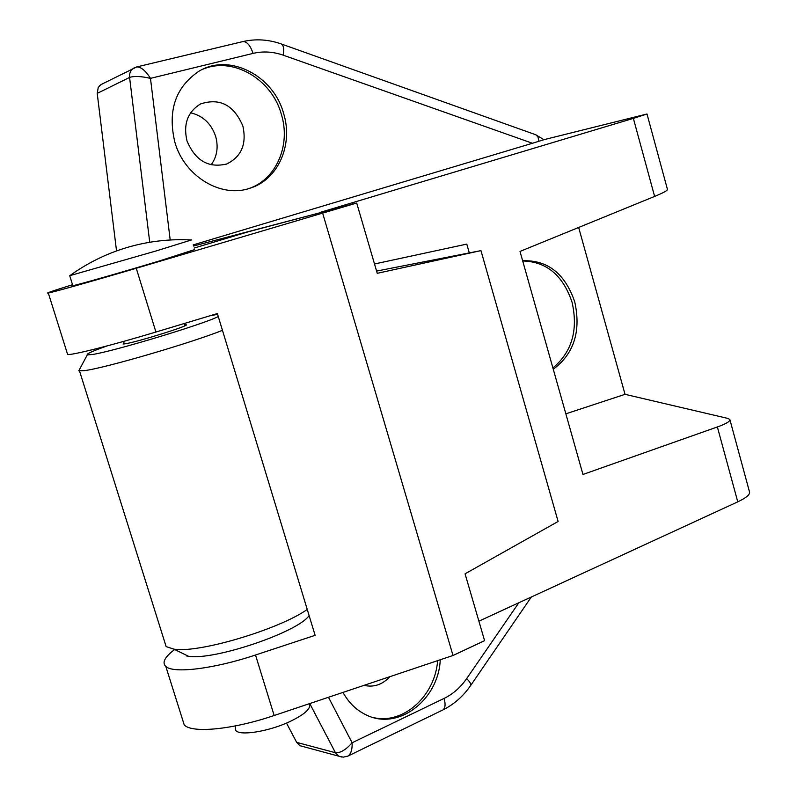 <?xml version="1.0" encoding="UTF-8"?>
<svg xmlns="http://www.w3.org/2000/svg" width="797" height="797" viewBox="0 0 797 797"><rect width="100%" height="100%" fill="white"/><g stroke="black" fill="none" stroke-linecap="round" stroke-linejoin="round"><path stroke-width="1.2" d="M342.979 692.414C348.608 702.575 356.189 709.997 365.733 714.67C397.763 731.357 438.569 700.174 440.253 659.757M374.182 717.748C403.999 724.343 435.232 695.442 437.613 660.653M364.01 685.35C373.763 687.602 382.401 684.703 389.912 676.653M174.892 142.314C184.585 176.595 221.337 198.393 250.009 188.212C278.053 179.753 293.445 144.825 283.612 113.463C273.56 75.615 229.436 52.652 199.031 71.182C175.46 87.072 167.41 110.783 174.892 142.314M248.415 188.7C276.061 179.943 291.074 145.353 281.351 114.31C271.777 78.793 231.997 55.73 201.78 69.718M186.996 140.9C195.275 160.655 208.535 168.346 226.776 163.963C241.451 156.69 246.811 144.048 242.866 126.036C233.929 105.015 219.823 97.652 200.555 103.949C187.644 111.869 183.121 124.183 186.996 140.9M211.135 164.83C217.073 156.571 218.577 147.086 215.658 136.387C211.245 123.555 202.886 115.695 190.613 112.815M553.267 369.26C573.999 353.729 581.162 331.283 574.757 301.914C565.073 273.64 547.698 259.912 522.643 260.749M552.909 367.955C571.927 352.025 578.323 330.137 572.077 302.292C563.021 275.373 546.573 261.605 522.712 260.978M319.995 212.769L193.492 246.024M478.897 621.172L737.763 501.841L717.37 426.953L582.966 474.464L520.013 251.434L654.616 196.421L633.366 118.374L646.995 114.001L543.923 139.694M319.906 212.47L633.366 118.374M374.5 263.976L466.783 244.101L469.303 252.908M565.85 413.832L625.027 394.326L578.662 227.464M149.726 242.268L129.582 77.429L97.214 93.379L116.531 250.945M286.492 723.068L296.673 742.376L335.457 752.737L309.754 703.562M193.153 244.908L532.436 143.261L283.214 55.172C273.092 51.646 263.04 51.048 253.057 53.399L150.474 78.355L170.199 239.987M303.169 746.57L299.841 745.673L296.673 742.376M97.214 93.379L98.21 87.65L99.914 85.428L102.634 83.745M729.952 419.84L749.479 491.829C750.296 494.419 746.39 497.756 737.763 501.841M535.743 134.743L543.952 139.714L532.436 143.261M717.37 426.953C726.127 423.815 730.291 421.334 729.863 419.511L727.91 418.435L625.027 394.326M647.005 114.031L667.438 189.347C667.667 190.443 663.393 192.804 654.616 196.421M328.484 697.275L352.115 742.764C345.928 749.788 340.379 753.115 335.457 752.737L338.705 756.164L299.841 745.673M518.847 602.751L466.663 678.616C460.546 687.432 453.035 694.028 444.108 698.411L352.115 742.764C352.384 749.14 351.128 753.504 348.369 755.855L347.602 756.223M134.912 67.526L133.468 68.283C130.529 70.385 129.234 73.444 129.582 77.429C134.145 75.914 141.119 76.223 150.474 78.355C145.672 70.764 141.119 66.948 136.825 66.908L136.566 66.968M72.547 284.728C53.14 290.756 45.06 293.515 48.298 293.017C53.359 292.16 93.179 280.982 136.267 268.27L356.697 203.036L248.226 231.797L194.119 248.066M175.051 649.266C164.8 656.848 161.721 662.586 165.836 666.481C173.347 673.794 214.004 668.882 255.508 655.004L315.114 635.329L217.362 313.56L155.923 332.03C113.104 344.942 73.135 355.073 67.655 354.545L67.297 353.38M182.374 719.014L184.246 724.961C192.127 733.519 232.903 729.564 274.158 715.507L453.015 655.483L484.596 640.678L465.059 573.82L558.109 521.467L480.96 250.617L377.24 273.321L356.697 203.036M322.695 213.307L453.015 655.483M376.582 271.09L480.96 250.617M106.987 345.948C92.631 351.069 86.066 354.037 87.301 354.854L92.073 354.545C111.959 351.846 203.883 324.13 218.278 316.558M217.611 314.367L210 315.781M222.463 330.337C190.284 343.198 103.989 368.373 84.333 370.645L78.783 370.814L79.57 369.34M309.116 615.563C298.287 632.091 213.476 660.852 188.401 656.23L186.428 655.911M164.7 642.013L166.145 646.606L173.975 649.157C198.602 653.401 279.169 629.371 307.253 609.446M124.033 342.939L123.037 344.015L125.278 343.786C137.891 341.923 192.615 324.678 185.85 324.748L184.555 324.817M308.937 703.831C311.627 708.115 305.42 713.953 290.327 721.365C268.121 732.015 236.888 736.567 235.394 729.584L235.444 727.262M191.639 239.907L156.053 250.965L69.867 275.642M194.588 249.61L159.141 261.037C123.485 271.807 76.811 285.127 72.846 285.695L72.776 285.456M352.453 203.086L352.742 204.082M341.943 757.08L338.705 756.164L343.308 757.15L347.821 756.124L442.375 710.177M444.108 698.411C445.672 704.209 445.314 708.035 443.032 709.858C454.071 704.329 463.286 696.209 470.658 685.51L531.34 596.993M466.663 678.616C469.961 681.893 471.296 684.195 470.658 685.51M242.667 41.633L242.916 41.574C246.96 41.484 250.338 45.419 253.057 53.399M101 84.572L136.825 66.908L242.916 41.574C255.668 38.674 268.4 39.442 281.082 43.895C283.543 44.981 284.25 48.737 283.214 55.172M281.371 43.994L535.823 134.783L537.915 136.845L539.011 141.288M255.508 655.004L274.158 715.507M136.267 268.27L155.923 332.03M249.043 188.51L250.009 188.212M225.412 164.431L226.776 163.963M165.836 666.481L184.246 724.961M48.298 293.017L67.655 354.545M188.401 656.23L173.975 649.157M79.521 370.984L166.145 646.606M87.301 354.854L78.783 370.814M191.37 239.967C170.618 238.851 150.155 241.083 129.981 246.652C108.163 252.769 88.009 262.512 69.518 275.901M184.854 325.794L184.167 323.542M124.342 343.925L123.565 341.425M69.767 275.842L72.846 285.695M235.474 725.908L235.394 729.584"/></g></svg>
